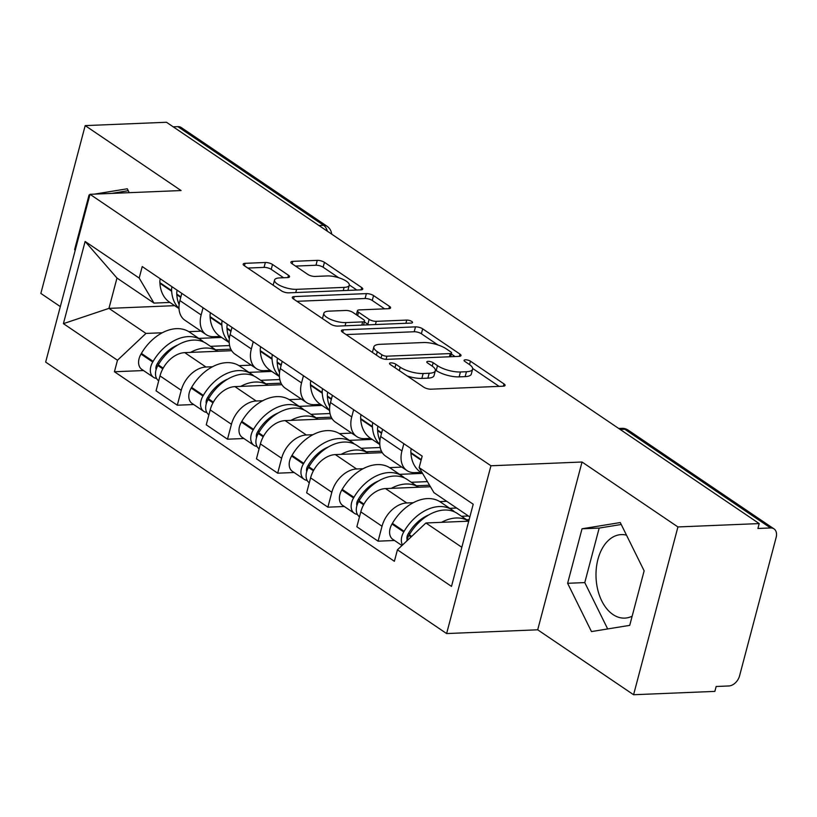 <?xml version="1.0" encoding="UTF-8"?>
<svg xmlns="http://www.w3.org/2000/svg" width="817" height="817" viewBox="0 0 817 817"><rect width="100%" height="100%" fill="white"/><g stroke="black" fill="none" stroke-linecap="round" stroke-linejoin="round"><path stroke-width="1.23" d="M390.853 362.881A3.676 1.215 14.8 0 0 389.505 363.432A3.676 1.215 14.8 0 0 390.26 364.494L423.819 387.217A5.259 1.726 14.8 0 0 430.988 389.188L503.149 386.206A5.259 1.726 14.8 0 0 505.069 385.42A5.259 1.726 14.8 0 0 503.997 383.908L470.439 361.185A3.676 1.215 14.8 0 0 465.424 359.807A3.676 1.215 14.8 0 0 464.076 360.358A3.676 1.215 14.8 0 0 464.822 361.41L469.172 364.351A16.83 5.535 14.8 0 1 472.614 369.182A16.83 5.535 14.8 0 1 466.446 371.725L460.431 371.98A16.83 5.535 14.8 0 1 437.493 365.659L433.153 362.717A3.676 1.215 14.8 0 0 428.139 361.339A3.676 1.215 14.8 0 0 426.791 361.9A3.676 1.215 14.8 0 0 427.536 362.952L431.887 365.893A16.83 5.535 14.8 0 1 435.328 370.724A16.83 5.535 14.8 0 1 429.16 373.267L423.145 373.512A16.83 5.535 14.8 0 1 400.218 367.201L395.867 364.259A3.676 1.215 14.8 0 0 390.853 362.881M632.154 616.181A41.79 27.012 87.6 0 1 624.75 618.112A41.79 27.012 87.6 0 1 612.954 614.517A41.79 27.012 87.6 0 1 596.328 568.223A41.79 27.012 87.6 0 1 621.308 534.604A41.79 27.012 87.6 0 1 626.506 535.166M272.51 264.473A5.259 1.726 14.8 0 0 265.351 262.492L245.1 263.329A5.259 1.726 14.8 0 0 243.18 264.126A5.259 1.726 14.8 0 0 244.252 265.637L281.528 290.872A5.259 1.726 14.8 0 0 288.687 292.843L360.848 289.872A5.259 1.726 14.8 0 0 362.779 289.075A5.259 1.726 14.8 0 0 361.706 287.564L324.431 262.328A5.259 1.726 14.8 0 0 317.262 260.357L292.813 261.358A5.259 1.726 14.8 0 0 290.883 262.155A5.259 1.726 14.8 0 0 291.955 263.666L307.907 274.471A5.259 1.726 14.8 0 0 315.076 276.442L327.208 275.942A14.073 4.626 14.8 0 1 342.139 278.985A14.073 4.626 14.8 0 1 349.257 285.256A14.073 4.626 14.8 0 1 344.1 287.38L296.591 289.341A14.073 4.626 14.8 0 1 281.661 286.297A14.073 4.626 14.8 0 1 274.543 280.027A14.073 4.626 14.8 0 1 279.7 277.903L287.615 277.576A5.259 1.726 14.8 0 0 289.545 276.779A5.259 1.726 14.8 0 0 288.462 275.268L272.51 264.473L271.224 269.365A5.259 1.726 14.8 0 0 264.054 267.384L247.827 268.058M582.031 462.013L537.698 629.805L633.583 694.736L677.926 526.945L582.031 462.013L490.946 465.772L90.003 194.303L181.078 190.545L85.182 125.614L166.464 122.264L759.197 523.585L757.91 528.476L770.564 527.956L624.791 429.262A10.713 6.924 -92.4 0 0 621.768 428.343L618.704 428.465M677.926 526.945L759.197 523.585M343.334 329.843A5.259 1.726 14.8 0 0 341.404 330.64A5.259 1.726 14.8 0 0 342.486 332.141L379.752 357.376A5.259 1.726 14.8 0 0 386.921 359.357L459.083 356.375A5.259 1.726 14.8 0 0 461.013 355.579A5.259 1.726 14.8 0 0 459.93 354.078L422.665 328.842A5.259 1.726 14.8 0 0 415.496 326.861L343.334 329.843L342.691 332.284M330.64 324.124L293.364 298.889A5.259 1.726 14.8 0 1 292.292 297.378A5.259 1.726 14.8 0 1 294.222 296.581L366.384 293.609A5.259 1.726 14.8 0 1 373.543 295.58L389.495 306.385A5.259 1.726 14.8 0 1 390.577 307.886A5.259 1.726 14.8 0 1 388.647 308.683L359.378 309.898A5.259 1.726 14.8 0 0 357.458 310.685A5.259 1.726 14.8 0 0 358.53 312.196L369.11 319.365A5.259 1.726 14.8 0 0 376.28 321.336L406.754 320.08A3.676 1.215 14.8 0 1 410.655 320.877A3.676 1.215 14.8 0 1 412.524 322.511A3.676 1.215 14.8 0 1 411.176 323.072L337.809 326.095A5.259 1.726 14.8 0 1 330.64 324.124M633.583 694.736L714.865 691.386L716.162 686.494L728.815 685.963A10.713 7.373 124.1 0 0 739.569 675.843L776.15 537.402A10.713 7.373 124.1 0 0 773.985 528.865A10.713 7.373 124.1 0 0 770.564 527.956M537.698 629.805L446.613 633.563L45.66 362.094L90.003 194.303M85.182 125.614L40.85 293.415L60.325 306.6M173.194 126.829L177.83 126.635A10.713 7.373 -55.9 0 1 181.251 127.544L327.025 226.238A10.713 7.373 124.1 0 0 323.603 225.329L177.83 126.635M420.918 472.379L414.781 472.635A24.643 16.963 -55.9 0 1 406.907 470.541A24.643 16.963 -55.9 0 1 401.944 450.913L403.843 443.702M430.447 486.738L385.532 488.586A24.643 16.963 124.1 0 0 360.797 511.861L382.029 526.25A24.643 16.963 -55.9 0 1 406.764 502.966L413.32 502.7M439.801 501.607L446.746 501.321M382.029 526.25L378.087 541.171L394.509 540.486M382.601 429.323L380.702 436.533A24.643 16.963 124.1 0 0 385.675 456.162L406.907 470.541M360.797 511.861L356.855 526.781L378.087 541.171M370.724 438.392L364.586 438.647A24.643 16.963 -55.9 0 1 356.712 436.554A24.643 16.963 -55.9 0 1 351.739 416.925L353.638 409.715M344.314 506.499L327.893 507.173L331.835 492.253A24.643 16.963 -55.9 0 1 356.569 468.978L363.126 468.713M389.607 467.62L401.841 467.11M332.407 395.336L330.497 402.546A24.643 16.963 124.1 0 0 335.47 422.175L356.712 436.554M382.274 452.659L335.327 454.599A24.643 16.963 124.1 0 0 310.593 477.874L306.651 492.794L327.893 507.173M320.519 404.405L314.382 404.66A24.643 16.963 -55.9 0 1 306.508 402.567A24.643 16.963 -55.9 0 1 301.544 382.928L303.444 375.728M294.11 472.512L277.688 473.186L281.63 458.266A24.643 16.963 -55.9 0 1 306.365 434.991L312.921 434.715M339.402 433.633L351.637 433.122M282.202 361.349L280.302 368.549A24.643 16.963 124.1 0 0 285.276 388.187L306.508 402.567M332.08 418.672L285.133 420.612A24.643 16.963 124.1 0 0 260.398 443.886L256.456 458.807L277.688 473.186M270.325 370.418L264.187 370.673A24.643 16.963 -55.9 0 1 256.313 368.579A24.643 16.963 -55.9 0 1 251.34 348.941L253.239 341.741M243.915 438.525L227.494 439.199L231.436 424.278A24.643 16.963 -55.9 0 1 256.17 401.004L262.727 400.728M289.208 399.636L301.442 399.135M232.008 327.362L230.098 334.562A24.643 16.963 124.1 0 0 235.071 354.2L256.313 368.579M281.875 384.684L234.928 386.625A24.643 16.963 124.1 0 0 210.194 409.899L206.252 424.82L227.494 439.199M220.12 336.43L213.983 336.686A24.643 16.963 -55.9 0 1 206.109 334.592A24.643 16.963 -55.9 0 1 201.145 314.953L203.045 307.754M193.711 404.538L177.299 405.212L181.241 390.291A24.643 16.963 -55.9 0 1 205.966 367.017L212.522 366.741M239.003 365.648L251.238 365.148M181.803 293.374L179.903 300.574A24.643 16.963 124.1 0 0 184.877 320.213L206.109 334.592M231.681 350.697L184.734 352.638A24.643 16.963 124.1 0 0 159.999 375.912L156.057 390.832L177.299 405.212M469.836 516.957L433.939 492.651L419.141 467.62L422.185 456.121L142.219 266.567L139.186 278.066L153.984 303.097L116.974 278.046L108.957 308.377L145.967 333.428L162.328 332.754M441.497 522.339A40.717 28.033 124.1 0 1 456.141 517.988A40.717 28.033 124.1 0 1 468.723 521.175L425.923 522.982L461.83 547.288M419.141 467.62L473.206 504.222L451.495 586.402L397.43 549.8L425.923 522.982M145.967 333.428L117.474 360.246L114.431 371.745L394.397 561.299L397.43 549.8M117.474 360.246L63.409 323.644L85.121 241.464L139.186 278.066M490.946 465.772L446.613 633.563M567.621 583.297L591.477 631.582L629.733 625.352L644.133 570.838L620.277 522.553L582.031 528.783L567.621 583.297L584.778 582.592L607.674 628.937M89.85 194.875L89.043 195.008L74.643 249.512L75.144 250.533M129.229 192.679L127.299 188.778L94.506 194.119M174.685 305.66L108.957 308.377L63.409 323.644M169.926 302.443L153.984 303.097M188.809 331.661L201.043 331.161M143.516 370.55L114.431 371.745M116.974 278.046L85.121 241.464M621.237 524.483L599.178 528.078L584.778 582.592M599.178 528.078L582.031 528.783M128.249 190.708L111.663 193.404M75.419 249.481L74.643 249.512M89.819 194.977L89.043 195.008M407.244 375.994A16.83 5.535 14.8 0 0 421.858 378.404L423.145 373.512M435.328 370.724L434.031 375.616A16.83 5.535 14.8 0 1 427.873 378.159L421.858 378.404M472.614 369.182L471.317 374.074A16.83 5.535 14.8 0 1 465.149 376.617L459.144 376.872A16.83 5.535 14.8 0 1 436.207 370.55L435.369 369.989M499.126 386.38L472.655 368.457M437.943 344.958L421.368 333.734A5.259 1.726 14.8 0 0 414.199 331.753L346.061 334.572M455.069 356.539L451.331 354.016M381.896 354.792A3.676 1.215 14.8 0 0 386.911 356.181L450.249 353.567A3.676 1.215 14.8 0 0 451.597 353.005A3.676 1.215 14.8 0 0 450.851 351.953L446.266 348.849A16.83 5.535 14.8 0 0 423.329 342.537L380.038 344.325A16.83 5.535 14.8 0 0 373.869 346.868A16.83 5.535 14.8 0 0 377.311 351.698L381.896 354.792L381.028 358.081M373.869 346.868L372.583 351.759A16.83 5.535 14.8 0 0 372.532 352.495M296.949 301.31L365.087 298.501L366.384 293.609M384.623 308.857L372.256 300.472A5.259 1.726 14.8 0 0 365.087 298.501M364.362 321.908L367.824 324.257A5.259 1.726 14.8 0 0 368.814 324.819M329.016 311.144A14.073 4.626 14.8 0 0 323.859 313.268A14.073 4.626 14.8 0 0 330.977 319.549A14.073 4.626 14.8 0 0 345.918 322.592L362.646 321.898A5.259 1.726 14.8 0 0 364.576 321.101A5.259 1.726 14.8 0 0 363.504 319.59L352.924 312.431A5.259 1.726 14.8 0 0 345.754 310.46L329.016 311.144M323.859 313.268L322.572 318.16A14.073 4.626 14.8 0 0 322.521 318.63M283.591 277.739L271.224 269.365M274.543 280.027L273.256 284.919A14.073 4.626 14.8 0 0 273.205 285.235M347.868 290.403A14.073 4.626 14.8 0 0 347.96 290.147L349.257 285.256M338.616 277.698L323.134 267.22A5.259 1.726 14.8 0 0 315.975 265.249L295.54 266.087M356.835 290.035L349.308 284.939M407.111 539.577A6.567 4.514 -55.9 0 1 408.071 534.093L408.459 533.43A33.752 23.233 -55.9 0 1 428.823 514.904M454.691 511.963A40.717 28.033 124.1 0 0 452.25 510.012L440.506 502.057A40.717 28.033 124.1 0 0 427.505 498.595A40.717 28.033 124.1 0 0 392.395 523.35L392.007 524.014A13.532 9.314 124.1 0 0 392.824 539.343L401.964 545.531M452.25 510.012A40.717 28.033 124.1 0 0 439.25 506.55A40.717 28.033 124.1 0 0 404.139 531.305L403.751 531.969A13.532 9.314 124.1 0 0 402.495 545.031M406.754 541.028A13.532 9.314 -55.9 0 1 408.898 535.452L409.286 534.788A40.717 28.033 -55.9 0 1 444.397 510.033A40.717 28.033 -55.9 0 1 457.397 513.495L468.723 521.164M411.206 448.696A13.532 9.314 124.1 0 0 410.88 452.587L410.92 453.231A40.717 28.033 124.1 0 0 420.571 472.144L422.655 473.554M466.66 519.765L469.121 519.663M456.672 508.041L449.758 508.327M468.417 515.997L461.503 516.283M409.95 533.675L408.275 533.746M356.906 505.59A6.567 4.514 -55.9 0 1 357.877 500.106L358.265 499.442A33.752 23.233 -55.9 0 1 378.618 480.917M404.486 477.976A40.717 28.033 124.1 0 0 402.056 476.025L390.312 468.07A40.717 28.033 124.1 0 0 377.301 464.607A40.717 28.033 124.1 0 0 342.19 489.363L341.802 490.026A13.532 9.314 124.1 0 0 342.619 505.355L354.364 513.311A13.532 9.314 124.1 0 0 357.376 514.414M402.056 476.025A40.717 28.033 124.1 0 0 389.045 472.563A40.717 28.033 124.1 0 0 353.935 497.318L353.547 497.982A13.532 9.314 124.1 0 0 354.364 513.311M359.5 516.783A13.532 9.314 -55.9 0 1 358.704 501.464L359.092 500.801A40.717 28.033 -55.9 0 1 394.192 476.045A40.717 28.033 -55.9 0 1 407.203 479.508L418.6 487.228A40.717 28.033 124.1 0 0 405.937 484.001A40.717 28.033 124.1 0 0 391.292 488.352M379.936 440.598A40.717 28.033 -55.9 0 1 377.617 430.682L377.566 430.038A13.532 9.314 -55.9 0 1 377.903 426.137M372.756 422.655A13.532 9.314 124.1 0 0 372.419 426.556L372.46 427.199A40.717 28.033 124.1 0 0 379.803 444.274M361.012 414.699A13.532 9.314 124.1 0 0 360.675 418.6L360.716 419.244A40.717 28.033 124.1 0 0 370.367 438.157L379.823 444.55M416.456 485.778L429.558 485.237M422.409 473.39L399.564 474.34M427.424 481.622L411.308 482.285M359.756 499.687L358.081 499.759M306.712 471.603A6.567 4.514 -55.9 0 1 307.672 466.119L308.06 465.455A33.752 23.233 -55.9 0 1 328.424 446.93M354.292 443.988A40.717 28.033 124.1 0 0 351.851 442.038L340.107 434.082A40.717 28.033 124.1 0 0 327.106 430.62A40.717 28.033 124.1 0 0 291.996 455.375L291.608 456.039A13.532 9.314 124.1 0 0 292.425 471.368L304.169 479.324A13.532 9.314 124.1 0 0 307.182 480.427M351.851 442.038A40.717 28.033 124.1 0 0 338.851 438.576A40.717 28.033 124.1 0 0 303.74 463.331L303.352 463.995A13.532 9.314 124.1 0 0 304.169 479.324M309.296 482.796A13.532 9.314 -55.9 0 1 308.499 467.477L308.887 466.813A40.717 28.033 -55.9 0 1 343.998 442.058A40.717 28.033 -55.9 0 1 356.998 445.52L368.396 453.231M368.385 453.241A40.717 28.033 124.1 0 0 355.742 450.014A40.717 28.033 124.1 0 0 341.098 454.364M329.731 406.611A40.717 28.033 -55.9 0 1 327.413 396.694L327.372 396.051A13.532 9.314 -55.9 0 1 327.709 392.15M322.552 388.667A13.532 9.314 124.1 0 0 322.225 392.568L322.266 393.212A40.717 28.033 124.1 0 0 329.608 410.287M310.807 380.712A13.532 9.314 124.1 0 0 310.48 384.613L310.521 385.256A40.717 28.033 124.1 0 0 320.172 404.17L329.619 410.563M366.261 451.791L381.437 451.158M372.215 439.403L349.359 440.353M380.211 447.512L361.114 448.298M309.551 465.7L307.876 465.772M256.507 437.616A6.567 4.514 -55.9 0 1 257.478 432.132L257.866 431.468A33.752 23.233 -55.9 0 1 278.219 412.942M304.087 410.001A40.717 28.033 124.1 0 0 301.657 408.051L289.912 400.095A40.717 28.033 124.1 0 0 276.902 396.633A40.717 28.033 124.1 0 0 241.791 421.388L241.403 422.052A13.532 9.314 124.1 0 0 242.22 437.381L253.964 445.336A13.532 9.314 124.1 0 0 256.977 446.429M301.657 408.051A40.717 28.033 124.1 0 0 288.646 404.589A40.717 28.033 124.1 0 0 253.536 429.344L253.147 430.008A13.532 9.314 124.1 0 0 253.964 445.336M259.101 448.809A13.532 9.314 -55.9 0 1 258.305 433.49L258.693 432.826A40.717 28.033 -55.9 0 1 293.793 408.071A40.717 28.033 -55.9 0 1 306.804 411.533L318.201 419.244M318.191 419.244A40.717 28.033 124.1 0 0 305.548 416.027A40.717 28.033 124.1 0 0 290.893 420.377M279.537 372.623A40.717 28.033 -55.9 0 1 277.218 362.707L277.167 362.064A13.532 9.314 -55.9 0 1 277.504 358.163M272.357 354.68A13.532 9.314 124.1 0 0 272.02 358.581L272.061 359.225A40.717 28.033 124.1 0 0 279.404 376.3M260.613 346.725A13.532 9.314 124.1 0 0 260.276 350.626L260.317 351.269A40.717 28.033 124.1 0 0 269.967 370.183L279.424 376.576M316.056 417.804L331.232 417.17M322.021 405.416L299.165 406.366M330.007 413.525L310.909 414.311M259.357 431.713L257.682 431.784M206.313 403.629A6.567 4.514 -55.9 0 1 207.283 398.145L207.661 397.481A33.752 23.233 -55.9 0 1 228.025 378.955M253.893 376.014A40.717 28.033 124.1 0 0 251.452 374.063L239.708 366.108A40.717 28.033 124.1 0 0 226.707 362.646A40.717 28.033 124.1 0 0 191.597 387.401L191.209 388.065A13.532 9.314 124.1 0 0 192.026 403.394L203.77 411.349A13.532 9.314 124.1 0 0 206.783 412.442M251.452 374.063A40.717 28.033 124.1 0 0 238.452 370.601A40.717 28.033 124.1 0 0 203.341 395.357L202.953 396.01A13.532 9.314 124.1 0 0 203.77 411.349M208.897 414.822A13.532 9.314 -55.9 0 1 208.1 399.503L208.488 398.839A40.717 28.033 -55.9 0 1 243.599 374.084A40.717 28.033 -55.9 0 1 256.609 377.546L267.996 385.256A40.717 28.033 124.1 0 0 255.343 382.039A40.717 28.033 124.1 0 0 240.698 386.39M229.332 338.636A40.717 28.033 -55.9 0 1 227.014 328.72L226.973 328.077A13.532 9.314 -55.9 0 1 227.31 324.175M222.153 320.693A13.532 9.314 124.1 0 0 221.826 324.594L221.867 325.237A40.717 28.033 124.1 0 0 229.209 342.303M210.408 312.737A13.532 9.314 124.1 0 0 210.081 316.639L210.122 317.282A40.717 28.033 124.1 0 0 219.773 336.195L229.22 342.589M265.862 383.806L281.038 383.183M271.816 371.429L248.96 372.368M279.812 379.537L260.715 380.324M209.162 397.726L207.477 397.797M156.108 369.641A6.567 4.514 -55.9 0 1 157.078 364.147L157.467 363.494A33.752 23.233 -55.9 0 1 177.82 344.968M203.688 342.017A40.717 28.033 124.1 0 0 201.258 340.066L189.513 332.121A40.717 28.033 124.1 0 0 176.503 328.659A40.717 28.033 124.1 0 0 141.392 353.414L141.004 354.078A13.532 9.314 124.1 0 0 141.821 369.407L153.565 377.352A13.532 9.314 124.1 0 0 156.578 378.455M201.258 340.066A40.717 28.033 124.1 0 0 188.247 336.614A40.717 28.033 124.1 0 0 153.136 361.359L152.748 362.023A13.532 9.314 124.1 0 0 153.565 377.352M158.702 380.834A13.532 9.314 -55.9 0 1 157.906 365.516L158.294 364.852A40.717 28.033 -55.9 0 1 193.394 340.097A40.717 28.033 -55.9 0 1 206.405 343.559L217.802 351.269A40.717 28.033 124.1 0 0 205.149 348.052A40.717 28.033 124.1 0 0 190.494 352.393M179.137 304.649A40.717 28.033 -55.9 0 1 176.819 294.733L176.778 294.089A13.532 9.314 -55.9 0 1 177.105 290.188M171.958 286.706A13.532 9.314 124.1 0 0 171.621 290.597L171.662 291.25A40.717 28.033 124.1 0 0 179.005 308.315M160.214 278.75A13.532 9.314 124.1 0 0 159.877 282.651L159.918 283.295A40.717 28.033 124.1 0 0 169.568 302.208L179.025 308.601M215.657 349.819L230.833 349.196M221.621 337.441L198.766 338.381M229.608 345.55L210.51 346.337M158.958 363.739L157.283 363.8M210.194 409.899L231.436 424.278M260.398 443.886L281.63 458.266M310.593 477.874L331.835 492.253M159.999 375.912L181.241 390.291M184.734 352.638L205.966 367.017M234.928 386.625L256.17 401.004M230.098 334.562L251.34 348.941M285.133 420.612L306.365 434.991M280.302 368.549L301.544 382.928M335.327 454.599L356.569 468.978M330.497 402.546L351.739 416.925M385.532 488.586L406.764 502.966M380.702 436.533L401.944 450.913M179.903 300.574L201.145 314.953M620.164 429.456L624.791 429.262A10.713 7.373 124.1 0 1 628.222 430.171A10.713 10.713 0 0 0 621.768 428.343M318.967 225.523L323.603 225.329A10.713 6.924 -92.4 0 1 327.372 231.211M399.309 370.622L400.218 367.201M427.873 378.159L429.16 373.267M432.244 366.149L433.153 362.717M436.207 370.55L437.493 365.659M459.144 376.872L460.431 371.98M465.149 376.617L466.446 371.725M469.53 364.607L470.439 361.185M503.395 386.196L503.997 383.908M394.968 367.681L395.867 364.259M414.199 331.753L415.496 326.861M421.368 333.734L422.665 328.842M459.328 356.365L459.93 354.078M386.073 359.347L386.911 356.181M449.401 356.774L450.249 353.567M376.412 355.119L377.311 351.698M293.569 299.032L294.222 296.581M372.256 300.472L373.543 295.58M388.892 308.673L389.495 306.385M357.632 315.617L358.53 312.196M367.824 324.257L369.11 319.365M375.432 324.543L376.28 321.336M405.896 323.287L406.754 320.08M345.06 325.799L345.918 322.592M361.798 325.105L362.646 321.898M287.86 277.555L288.462 275.268M295.744 292.557L296.591 289.341M343.252 290.597L344.1 287.38M292.159 263.809L292.813 261.358M315.975 265.249L317.262 260.357M323.134 267.22L324.431 262.328M361.094 289.851L361.706 287.564M244.457 265.77L245.1 263.329M264.054 267.384L265.351 262.492M392.007 524.014L403.751 531.969M408.898 535.452L411.094 536.943M409.286 534.788L411.666 536.401M410.88 452.587L421.255 459.614M392.395 523.35L404.139 531.305M410.92 453.231L421.123 460.145M341.802 490.026L353.547 497.982M358.704 501.464L363.596 504.783M359.092 500.801L363.974 504.109M377.617 430.682L381.539 433.347M377.566 430.038L381.682 432.826M360.675 418.6L372.419 426.556M342.19 489.363L353.935 497.318M360.716 419.244L372.46 427.199M291.608 456.039L303.352 463.995M308.499 467.477L313.401 470.796M308.887 466.813L313.769 470.122M327.413 396.694L331.345 399.36M327.372 396.051L331.477 398.839M310.48 384.613L322.225 392.568M291.996 455.375L303.74 463.331M310.521 385.256L322.266 393.212M241.403 422.052L253.147 430.008M258.305 433.49L263.207 436.809M258.693 432.826L263.574 436.135M277.218 362.707L281.14 365.373M277.167 362.064L281.283 364.842M260.276 350.626L272.02 358.581M241.791 421.388L253.536 429.344M260.317 351.269L272.061 359.225M191.209 388.065L202.953 396.01M208.1 399.503L213.002 402.822M208.488 398.839L213.37 402.148M227.014 328.72L230.945 331.385M226.973 328.077L231.078 330.854M210.081 316.639L221.826 324.594M191.597 387.401L203.341 395.357M210.122 317.282L221.867 325.237M141.004 354.078L152.748 362.023M157.906 365.516L162.808 368.835M158.294 364.852L163.175 368.161M176.819 294.733L180.741 297.388M176.778 294.089L180.884 296.867M159.877 282.651L171.621 290.597M141.392 353.414L153.136 361.359M159.918 283.295L171.662 291.25M331.682 234.132A10.713 10.713 0 0 0 327.025 226.238M628.222 430.171L773.985 528.865M450.616 356.723L451.597 353.005M356.375 314.77L357.458 310.685M363.534 325.033L364.576 321.101"/></g></svg>
